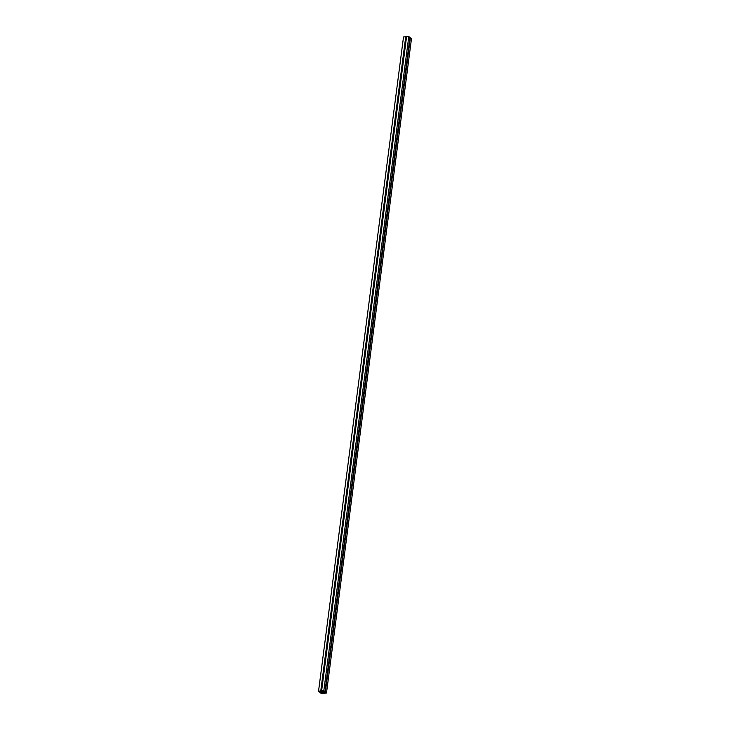 <?xml version="1.0" encoding="UTF-8"?>
<svg xmlns="http://www.w3.org/2000/svg" width="730" height="730" viewBox="0 0 730 730"><rect width="100%" height="100%" fill="white"/><g stroke="black" fill="none" stroke-linecap="round" stroke-linejoin="round"><path stroke-width="1.09" d="M321.793 692.168L323.326 692.213L321.793 692.168M321.31 693.39L320.78 692.916L321.802 692.505L326.164 692.971L322.742 693.263L322.824 692.615L322.742 693.263L321.31 693.39L320.78 692.916L321.802 692.505A1.706 0.648 7.4 0 0 322.788 692.624L323.363 692.569A1.706 0.648 7.4 0 0 323.938 692.323L326.164 692.971L324.905 693.08L324.102 692.359L324.74 693.098L322.742 693.263L322.195 692.578L322.578 693.281L321.31 693.39M324.147 691.401L323.39 691.839L323.791 692.186L323.892 691.419L323.791 692.186L324.695 692.405L324.786 691.702L324.759 692.405L324.85 691.702L324.841 692.469L409.813 38.261L324.841 692.469L325.315 692.432L409.913 37.896L325.37 692.067L410.333 37.86L325.37 692.067L326.483 693.053L411.455 38.845L410.333 37.86L411.455 38.845L326.483 693.053L321.209 693.5L320.096 692.514L320.196 691.739L320.096 692.514L320.598 691.867L320.89 692.807L320.999 691.958L320.89 692.807L321.647 692.368L320.187 691.739L319.667 692.14L318.545 691.155L403.517 36.947L318.545 691.155L320.762 690.972L405.734 36.765L403.517 36.947L405.734 36.765L320.981 691.155L405.944 36.947L320.981 691.155L320.242 691.219L322.797 691.237L321.611 690.899L406.573 36.692L321.611 690.899L323.828 690.708L408.791 36.5L406.573 36.692L408.791 36.5L323.828 690.708L324.941 691.693L409.904 37.485L408.791 36.5L409.904 37.485L324.941 691.693L323.828 690.708L321.611 690.899L322.797 691.237L321.574 691.666L320.479 691.429L320.762 690.972L318.545 691.155L319.667 692.14L320.187 691.739L321.647 692.368L320.096 692.514L321.209 693.5L326.483 693.053L325.37 692.067L323.791 692.186L323.39 691.839L324.147 691.401M406.482 37.44L405.898 37.303L406.482 37.44M320.269 691.447L318.864 691.237L320.269 691.447M323.563 691.346L322.633 691.611L322.669 690.909L324.248 691.292L323.563 691.346L323.636 690.826L323.189 691.748L323.308 690.854L323.189 691.748L322.633 691.611L322.669 690.909L323.719 690.817L324.248 691.292L323.563 691.346"/></g></svg>
